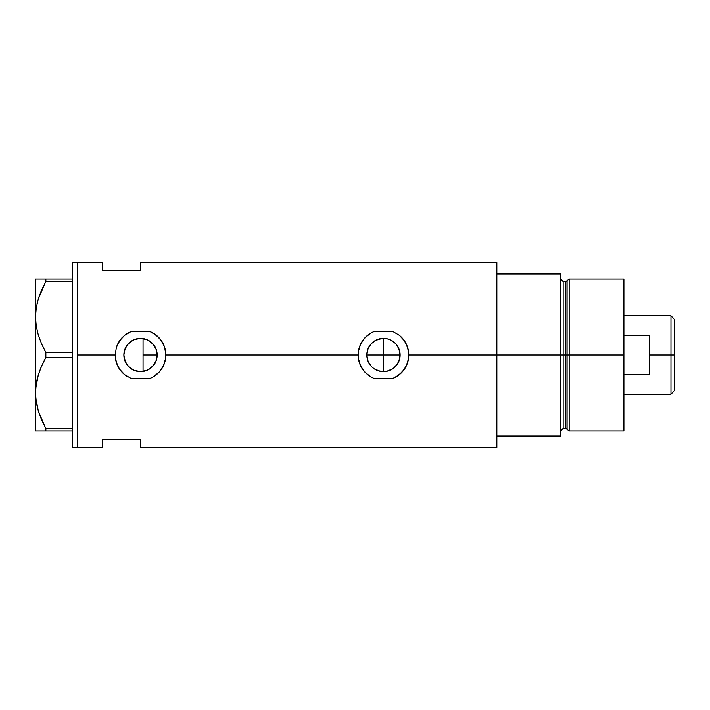 <?xml version="1.0" encoding="UTF-8"?>
<svg xmlns="http://www.w3.org/2000/svg" width="710" height="710" viewBox="0 0 710 710"><rect width="100%" height="100%" fill="white"/><g stroke="black" fill="none" stroke-linecap="round" stroke-linejoin="round"><path stroke-width="1.06" d="M146.455 370.558L144.645 371.135M149.242 369.182L147.653 370.052M151.754 367.301L150.369 368.428M153.866 364.967L152.703 366.36M155.543 362.198L154.602 363.884M156.679 359.029L156.014 361.115M367.141 358.266L366.821 355L368.091 361.39L367.141 358.266M368.756 362.801L370.247 365.117M370.602 365.57L371.357 366.431M388.379 370.913L383.471 371.649L386.728 371.33L380.196 371.33L374.223 368.845L371.694 366.777L373.824 368.57M377.081 370.38L376.282 370.017M398.186 347.208L399.801 351.734L399.801 358.248L400.12 355A16.649 16.649 0 0 1 383.471 371.649A16.649 16.649 0 0 1 366.821 355L368.082 348.628L371.694 343.223L377.099 339.62L383.471 338.351L383.471 371.649L377.942 370.709M374.205 368.836L377.072 370.371M392.852 368.756L386.719 371.33L389.861 370.38L394.041 367.869L398.186 362.792M395.727 366.271L392.719 368.845M138.459 371.525L140.465 371.649M140.562 371.649L146.828 370.416M131.368 368.907L135.113 370.744M124.223 351.583L123.868 355A16.649 16.649 0 0 1 140.527 338.351A16.649 16.649 0 0 1 157.176 355L155.907 361.372L152.295 366.777L146.899 370.38L140.527 371.649L134.154 370.38L128.75 366.777L125.137 361.372L123.868 355L125.137 348.628L128.75 343.223L134.154 339.62L140.527 338.351L146.899 339.62L152.295 343.223L155.907 348.628L157.176 355A16.649 16.649 0 0 1 140.527 371.649A16.649 16.649 0 0 1 123.868 355L125.395 361.967L128.377 366.395L131.217 368.809M154.443 364.15L155.943 361.292M149.801 368.827L154.31 364.336M146.961 370.363L149.712 368.88M496.849 262.629L496.849 435.984L560.616 435.984L560.616 355L563.145 355L560.616 355L560.616 274.016L496.849 274.016L496.849 355L560.616 355L560.616 274.016L496.849 274.016L496.849 435.984L560.616 435.984L560.616 355L496.849 355L496.849 447.371L496.849 355L408.774 355L407.646 362.482L404.398 369.227L399.339 374.72L392.887 378.492L374.055 378.492L370.682 376.841L364.869 372.155L360.662 365.961L358.443 358.772L358.159 355L165.829 355L165.545 358.79L163.335 365.969L159.129 372.155L153.316 376.841L149.934 378.492L131.11 378.492L124.667 374.72L119.591 369.227L116.342 362.455L115.215 355L77.257 355L77.257 262.629L77.257 355L115.215 355L116.342 347.545L119.591 340.782L124.649 335.289L131.11 331.508L149.934 331.508L153.324 333.167L159.146 337.862L163.335 344.048L164.711 347.563L165.829 355A25.303 25.303 0 0 0 149.934 331.508L156.422 335.306L161.472 340.809L164.711 347.563L165.829 355L358.159 355L358.443 351.237L360.653 344.048L364.851 337.853L370.682 333.167L374.055 331.508L392.887 331.508L399.366 335.306L404.425 340.809L407.655 347.563L408.774 355A25.303 25.303 0 0 0 399.366 335.306L404.425 340.809L406.289 344.048L408.498 351.228L408.774 355L496.849 355L496.849 262.629L140.527 262.629L140.527 270.226L102.559 270.226L102.559 262.629L102.559 270.226L140.527 270.226L140.527 262.629M391.139 369.777L389.87 370.371M371.694 366.777L368.082 361.372L366.821 355A16.649 16.649 0 0 1 383.471 338.351A16.649 16.649 0 0 1 400.12 355L383.471 355L383.471 338.351L380.196 338.67L386.737 338.67L389.843 339.62L395.248 343.223L397.316 345.752L399.801 351.752L400.12 355L398.851 361.381L395.248 366.777M141.964 338.413L143.056 338.546L143.056 371.454L141.982 371.587M124.516 359.588L124.223 358.408M125.874 362.908L125.271 361.683M127.835 365.783L126.966 364.674M133.294 369.999L131.998 369.306M130.347 368.179L129.673 367.629M136.551 371.17L135.921 371.002M139.959 371.641L139.453 371.614M374.055 331.508A25.303 25.303 0 0 0 370.682 333.159L374.055 331.508L392.887 331.508L399.357 335.298M77.257 355L77.257 447.371L77.257 355L77.257 447.371L72.198 447.371L77.257 447.371L77.257 262.629L72.198 262.629L77.257 262.629L77.257 355M102.559 439.774L140.527 439.774L140.527 447.371L140.527 439.774L102.559 439.774L102.559 447.371L102.559 439.774M139.471 338.377L139.968 338.359M135.113 339.247L136.551 338.83M138.485 338.475L133.302 339.992M129.247 342.752L130.356 341.812M131.998 340.693L127.827 344.217M125.271 348.317L125.883 347.075M126.966 345.335L124.525 350.385M397.041 345.353L398.851 348.619L400.12 355L366.821 355L367.141 351.734L366.821 355L383.471 355L383.471 371.649M396.349 344.439L393.58 341.767M389.87 339.628L390.695 340.001M386.755 338.67L388.982 339.282M383.48 338.351L385.388 338.457M370.673 333.167A25.303 25.303 0 0 0 358.443 351.237L360.653 344.048L362.535 340.782L366.174 336.522L370.682 333.167M358.443 351.264A25.303 25.303 0 0 0 358.159 354.964M367.611 374.72A25.303 25.303 0 0 0 370.682 376.841L366.191 373.487L362.544 369.227L359.287 362.455L358.443 358.772A25.303 25.303 0 0 0 362.517 369.2M358.443 358.745L358.443 351.237M392.887 378.492A25.303 25.303 0 0 0 408.774 355L408.49 358.79L406.28 365.969L402.082 372.155L396.26 376.841L392.887 378.492L374.055 378.492L370.682 376.841M358.328 352.107L358.284 352.568M402.126 372.093L403.342 370.673M406.759 345.087L406.289 344.048M399.801 358.248L398.851 361.372M131.11 331.508A25.303 25.303 0 0 0 124.649 335.289L131.11 331.508L149.934 331.508M149.934 378.492A25.303 25.303 0 0 0 165.829 355L165.545 358.79L163.335 365.969L159.129 372.155L153.316 376.841L149.934 378.492L131.11 378.492L124.667 374.72L119.591 369.227L117.709 365.961L115.499 358.772L115.215 355L116.342 347.545L117.709 344.048L121.907 337.853A25.303 25.303 0 0 0 116.351 347.518M115.215 355A25.303 25.303 0 0 0 127.72 376.824M121.907 337.853L124.649 335.289M115.384 352.107L115.331 352.568M159.2 372.075L160.398 370.664M163.806 345.078L163.335 344.048M143.056 371.454L143.056 338.546L140.562 338.351M140.482 338.351L139.471 338.386M149.73 341.12L146.961 339.637M154.31 345.663L149.783 341.164M156.883 351.885L157.176 355L156.129 349.187L154.434 345.85M370.283 344.838L368.756 347.199M377.924 339.3L380.214 338.67L374.205 341.164L370.602 344.43M392.736 341.164L389.861 339.62M156.129 349.187L156.679 350.971M154.602 346.116L155.543 347.811M152.703 343.64L153.866 345.033M150.378 341.572L151.754 342.699M147.653 339.948L149.242 340.818M144.645 338.865L145.932 339.256M376.167 340.037L377.072 339.628M367.141 351.734L368.091 348.61M45.2 427.234L38.393 411.276L35.686 397.627L35.686 388.361L38.349 374.782L41.65 365.961L45.866 357.458L45.866 352.542L41.668 344.066L38.393 335.351L36.254 326.343L35.5 317.042L36.237 307.883L38.349 298.866L41.65 290.044L45.866 281.533L45.866 279.083L72.198 279.083L35.5 279.083L36.245 279.083L35.5 279.083L35.5 430.917L45.866 430.917L45.866 428.467L72.198 428.467L45.866 428.467L41.668 419.992L38.393 411.276L36.254 402.259L35.5 392.958L36.237 383.808L38.349 374.782L41.65 365.961L45.866 357.458L45.866 352.542L72.198 352.542L45.866 352.542L41.668 344.066L38.393 335.351L36.254 326.343L35.5 317.042L36.245 326.272M45.342 282.5L38.367 298.795L40.931 291.739M36.964 304.066L37.213 302.992M45.866 357.458L72.198 357.458L45.866 357.458L41.668 365.934L38.367 374.711L40.869 367.798M36.964 379.992L36.245 383.728M35.5 392.577L35.846 399.224M41.047 418.554L41.322 419.202M45.866 430.917L72.198 430.917L41.659 430.917L45.866 430.917L45.866 428.467M45.866 281.533L72.198 281.533L45.866 281.533L41.659 290.035L45.866 281.533L45.866 279.083L37.284 279.083M35.5 316.66L36.237 307.883L38.349 298.866L41.65 290.044M36.245 430.917L41.65 430.917M35.686 430.917L35.686 397.591M38.349 430.917L37.284 430.917M35.784 387.234L35.686 388.326M37.195 378.971L36.237 383.755M44.49 360.041L41.668 365.934M35.846 323.307L36.237 326.245M35.5 392.958L35.686 321.666M35.793 311.291L35.686 312.409M38.358 279.083L41.65 279.083M35.5 317.042L35.5 279.083M72.198 262.629L72.198 447.371L72.198 262.629M569.154 355L569.154 279.083L569.154 355L623.886 355L623.886 279.083L623.886 355L569.154 355L569.154 430.917L569.154 355L567.077 355L569.154 355M567.077 280.672L567.077 429.328L567.077 280.672L567.077 355L565.861 355L565.861 428.387L565.861 355L567.077 355L567.077 429.328L565.861 428.387L565.861 281.613L569.154 279.083L623.886 279.083M565.861 281.613L563.145 281.613L563.145 428.387L563.145 355L565.861 355L563.145 355L563.145 428.387L560.616 430.917M623.886 430.917L623.886 355L623.886 430.917L569.154 430.917L567.077 429.328M563.145 355L563.145 281.613L563.145 355M565.861 355L565.861 281.613L565.861 355M670.959 355L674.5 355L674.5 319.314L674.5 390.686L674.5 355L670.959 355L670.959 315.772L670.959 355L649.197 355L670.959 355L670.959 394.227L670.959 355M649.197 335.661L649.197 374.339L623.886 374.339L649.197 374.339L649.197 335.661L623.886 335.661L649.197 335.661M143.056 355L157.176 355L143.056 355M77.257 262.629L102.559 262.629M77.257 447.371L102.559 447.371M496.849 447.371L140.527 447.371M563.145 428.387L565.861 428.387M563.145 281.613L560.616 279.083M623.886 315.772L670.959 315.772L674.5 319.314M623.886 394.227L670.959 394.227L674.5 390.686"/></g></svg>
